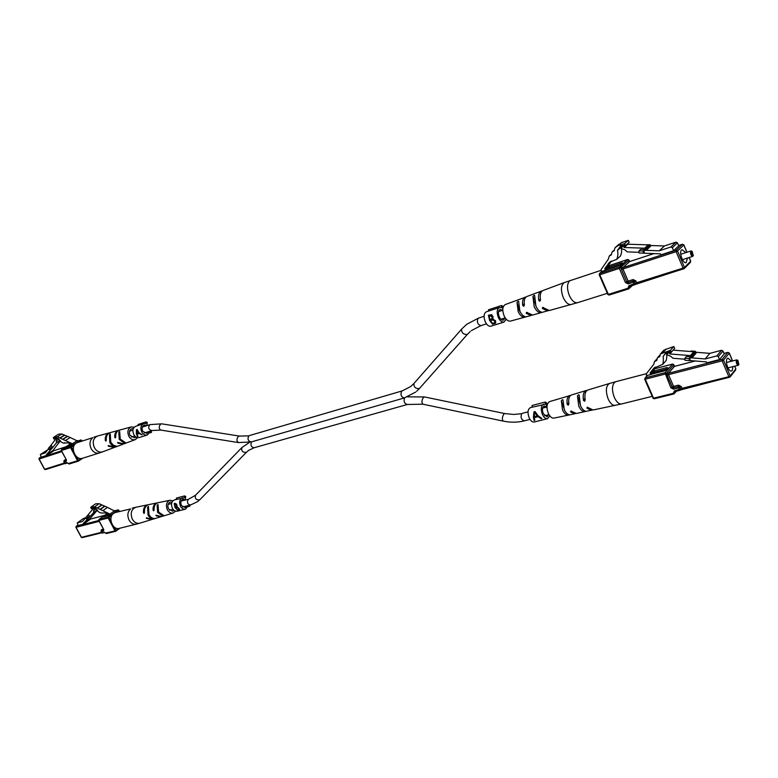 <?xml version="1.0" encoding="UTF-8"?>
<svg xmlns="http://www.w3.org/2000/svg" width="778" height="778" viewBox="0 0 778 778"><rect width="100%" height="100%" fill="white"/><g stroke="black" fill="none" stroke-linecap="round" stroke-linejoin="round"><path stroke-width="1.17" d="M111.351 514.754L109.144 515.551L108.794 514.414L105.526 512.955L101.539 513.013C99.496 512.858 97.668 511.447 96.034 508.783L93.272 507.538L91.911 507.635L91.366 508.715L90.686 507.45L91.24 506.925L94.692 506.809L111.351 514.754L115.728 511.574L111.458 514.948M92.076 508.209L91.366 508.715M91.24 506.925L95.655 503.794L99.069 503.697L94.692 506.809L99.098 503.677L101.675 504.844L97.269 507.985M101.675 504.844L97.581 508.083L101.976 504.951L104.563 506.118L100.168 509.269M104.563 506.118L100.479 509.376L104.865 506.225L107.461 507.392L103.066 510.553M107.461 507.392L115.728 511.574L118.032 509.94L114.998 510.747M94.994 508.131L93.496 510.699L93.768 512.439L89.956 516.602L88.634 515.036L85.473 517.749L86.416 518.858L87.613 517.555L86.669 516.436M96.112 508.831L93.496 510.699M92.971 507.46L92.037 508.122L94.05 508.802M86.883 516.281L92.65 509.279L92.037 508.122M97.308 509.901L93.768 512.439M97.445 510.076L89.655 518.916L83.343 523.458L83.664 524.061L78.228 525.471L77.236 522.923L82.322 521.571L85.638 517.944M89.956 516.602L83.343 523.458M87.613 517.555L88.595 516.855L88.974 517.302M88.595 516.855L86.416 518.858M83.499 518.469L85.57 517.856M89.655 518.916L89.985 519.519L83.664 524.061M115.348 512.527L113.646 513.354C107.558 517.263 112.625 530.538 119.365 528.35L136.383 524.129C133.427 524.673 130.986 523.312 129.06 520.074C127.067 515.464 127.582 511.749 130.607 508.919L115.348 512.527M156.709 515.328L156.047 515.824L155.989 515.182L161.532 516.563L173.251 512.994C170.897 513.538 168.933 512.469 167.358 509.785C165.568 505.019 166.453 501.839 169.993 500.244L172.979 500.769M156.047 515.824L160.997 516.699M147.11 517.905L146.449 518.401L151.875 519.48M146.449 518.401L146.41 517.759L152.4 519.344L160.56 516.855M175.556 511.136L173.251 512.994M158.634 512.138L164.08 515.736L162.797 516.018L157.613 512.41L157.137 505.233L157.963 504.455L158.634 512.138M149.016 514.725C150.475 517.282 152.371 518.547 154.705 518.518L153.752 518.809C151.399 518.848 149.483 517.574 148.014 514.997L147.606 507.149L148.442 506.4L149.016 514.725M157.545 502.841L157 502.919C154.151 503.852 152.838 506.264 153.062 510.154L154.034 509.425M153.062 510.154L153.713 510.845L154.083 509.882C153.859 506.021 155.172 503.629 157.992 502.714L169.993 500.244M148.209 504.757L147.674 504.834C144.543 505.875 143.142 508.52 143.483 512.78L144.426 512.07M143.483 512.78L144.134 513.451L144.484 512.508C144.154 508.287 145.544 505.661 148.656 504.63L157 502.919M172.006 502.18L170.353 502.073C167.853 503.249 167.251 505.525 168.515 508.9L172.687 511.224L174.048 510.349M651.254 374.442L650.077 372.973L653.89 368.169L662.807 364.289C663.41 361.712 663.517 359.076 663.138 356.373L665.978 352.677L671.229 352.24L670.403 350.304L660.396 354L659.744 356.606L657.41 357.831L656.768 360.418L654.454 361.634L653.812 364.211L646.489 373.605L646.44 375.696L651.254 374.442L654.716 370.591L653.539 369.132L655.125 367.109M651.186 374.286L654.638 370.435M663.138 356.373L666.775 352.074M662.807 364.289L666.231 360.457C666.843 357.89 666.95 355.264 666.571 352.57M671.229 352.24L674.643 348.437L673.816 346.521L665.9 349.332M670.403 350.304L673.816 346.521M665.88 349.351L663.741 350.324M731.524 361.225L727.965 358.113L727.236 358.619C724.756 361.196 728.509 372.166 731.466 370.999L732.224 370.474L732.964 366.603M738.74 364.649L738.225 365.271C736.513 364.328 735.93 362.606 736.455 360.097L737.641 360.282M737.184 360.457C736.844 362.918 737.398 364.24 738.847 364.425L737.914 360.409L737.184 360.457M684.864 358.25L689.182 358.6L689.289 360.622L684.971 360.272L684.864 358.25L686.361 356.528L692.741 357.044L690.426 355.595L669.858 353.961L669.099 352.201L666.649 354.68L670.636 356.188L672.941 358.25L684.912 359.232M666.649 354.68L669.401 351.617M669.099 352.201L669.605 351.646M669.858 353.961L673.213 350.022M690.426 355.595L693.752 351.753L673.271 350.158M693.752 351.753L696.057 353.183L692.741 357.044M695.522 352.24L695.474 351.325L691.185 350.995L690.738 351.51M689.376 360.515L706.375 361.906L706.784 362.859L719.543 359.553L718.308 356.625L716.869 355.896L705.131 358.959L709.857 353.358L694.744 352.171L695.474 351.325M689.182 358.6L689.93 357.734L705.131 358.959M689.289 360.622L690.028 359.757L689.93 357.734M716.869 355.896L721.527 350.275L709.857 353.358M721.527 350.275L722.966 350.995L718.308 356.625M719.543 359.553L724.192 353.902L722.966 350.995M650.389 392.394L647.111 384.847M571.49 411.085L570.634 411.98L574.641 413.818L575.438 413.497M570.634 411.98L570.896 411.066L576.391 413.458L592.184 410.016M646.43 373.683L615.729 381.706L614.27 382.62C611.878 386.083 611.916 391.052 614.387 397.548C616.614 402.187 619.045 404.317 621.69 403.928L593.147 409.977L587.225 407.205L586.923 408.139L591.368 410.346M570.682 395.38L549.579 401.604C546.633 403.519 546.224 407.468 548.344 413.419C550.007 416.794 551.884 418.35 553.975 418.107L574.641 413.818M580.485 405.717C582.168 409.267 584.113 411.134 586.301 411.329L584.521 411.698C582.343 411.494 580.427 409.636 578.754 406.135L577.441 395.895L578.54 394.825L579.153 394.961L580.485 405.717M564.254 409.607C565.762 412.768 567.512 414.489 569.515 414.771L567.775 415.131C565.791 414.839 564.05 413.137 562.562 410.016L561.317 400.796L562.387 399.707L562.98 399.863L564.254 409.607M569.749 395.496C567.415 396.605 566.559 399.542 567.191 404.327L568.261 405.212L568.893 403.918C568.241 399.075 569.088 396.099 571.451 394.981L586.077 390.556C583.529 391.791 582.664 395.078 583.461 400.398L584.939 398.171M583.461 400.398L584.57 401.273L585.202 399.98C584.375 394.602 585.25 391.285 587.808 390.031L587.896 390.002M587.02 390.43L586.077 390.556M580.68 406.145L578.881 399.309M564.906 410.901L561.317 400.796M568.64 401.39L568.582 402.897L567.191 404.327M605.955 270.073L604.759 268.585L609.514 262.274L616.74 259.317C617.956 256.516 618.199 253.54 617.479 250.399L620.669 245.936L625.463 245.615L624.608 243.621L618.082 245.605L615.058 247.686L614.105 250.808L612.15 251.877L611.207 254.989L609.262 256.059L608.328 259.142L601.2 269.431L601.19 271.639L605.955 270.073L609.719 266.718L608.532 265.23L611.45 261.038M605.887 269.908L609.641 266.553M617.479 250.399L621.223 247.103L622.118 245.187M616.74 259.317L620.474 255.991C621.69 253.2 621.933 250.244 621.223 247.103M620.251 246.344L620.97 245.712M625.463 245.615L629.188 242.337L628.332 240.353L621.496 242.629M624.608 243.621L628.332 240.353M620.173 243.786L618.705 244.506M685.846 252.617L682.073 249.67L681.547 250.001C678.708 252.286 683.016 264.073 686.157 262.624L687.528 258.024M693.227 255.544L692.692 256.37C690.815 255.398 690.164 253.638 690.757 251.09L691.914 251.313M691.486 251.44C691.078 253.793 691.652 255.165 693.217 255.554L692.187 251.43L691.486 251.44M638.962 250.876L643.27 251.031L643.406 253.161L639.098 253.006L638.962 250.876L640.605 249.388L646.965 249.612L644.631 248.201L624.131 247.501L623.343 245.692L620.941 248.435L624.938 249.826L627.263 251.887L639.059 252.305M623.343 245.692L624.005 245.109M624.131 247.501L627.846 244.214L627.632 243.709M644.631 248.201L648.278 244.876L627.846 244.214M648.278 244.876L650.593 246.276L646.965 249.612M650.194 245.508L650.155 244.739L645.672 244.788M639.973 253.035L660.541 253.861L660.96 254.844L673.622 250.711L672.338 247.676L670.889 246.986L659.248 250.808L664.422 245.965L649.348 245.478L650.155 244.739M643.27 251.031L644.087 250.283L659.248 250.808M643.406 253.161L644.223 252.412L644.087 250.283M670.889 246.986L676.004 242.133L664.422 245.965M676.004 242.133L677.444 242.824L672.338 247.676M673.622 250.711L678.708 245.829L677.444 242.824M605.158 288.502L601.764 280.702M527.367 312.435L526.278 313.369L530.975 315.498L531.763 315.129M526.278 313.369L526.502 312.348L532.706 315.032L548.364 310.607M570.614 280.362L569.496 280.994C566.899 284.126 566.861 289.017 569.399 295.689C571.937 300.892 574.679 303.216 577.626 302.661L549.326 310.5L542.626 307.388L542.373 308.428L547.556 310.986M526.025 296.982L505.194 304.577C502.403 306.503 502.063 310.305 504.154 315.985C506.04 319.758 508.16 321.46 510.494 321.081L530.975 315.498M535.886 306.124C537.637 309.8 539.669 311.842 542.003 312.27L540.233 312.746C537.929 312.309 535.916 310.286 534.185 306.658L532.93 296.428L534.048 295.339L534.632 295.416L535.886 306.124M519.86 311.103C521.416 314.38 523.263 316.257 525.383 316.734L523.652 317.2C521.552 316.714 519.733 314.857 518.187 311.628L516.991 302.409L518.08 301.3L518.654 301.387L519.86 311.103M525.101 297.167C522.923 298.295 522.135 301.067 522.719 305.462L523.779 306.299L524.401 304.937C523.788 300.483 524.586 297.692 526.784 296.535L526.871 296.506M542.169 290.972L541.216 291.166C538.853 292.431 538.045 295.523 538.794 300.434L539.893 301.271L540.506 299.9C539.738 294.93 540.545 291.808 542.937 290.525L543.025 290.495M536.295 306.979L534.408 300.979M520.813 312.912L519.393 310.607L516.991 302.409M524.226 303.576L522.719 305.462M146.721 425.673L144.115 425.216C142.053 426.344 141.586 428.347 142.724 431.216L146.857 433.472L148.647 431.605M137.939 425.566L138.095 424.487L146.031 421.89L145.787 423.689L143.599 423.718L135.664 426.305C132.844 427.851 132.211 430.565 133.758 434.455C135.265 437.003 137.142 438.024 139.388 437.499L147.343 434.98L149.989 431.761L151.486 432.383L151.302 430.759M136.451 429.67L136.286 433.638L137.512 436.429L137.988 436.273L136.938 434.241L139.194 433.521L142.218 434.921L139.038 432.762L137.113 429.456L136.451 429.67L136.685 431.022M143.599 423.718C140.789 425.265 140.157 427.988 141.703 431.907C143.23 434.474 145.107 435.495 147.343 434.98M149.551 432.996L151.486 432.383M146.809 425.644L147.256 422.396L146.031 421.89M137.093 433.375L137.21 434.056M137.473 435.534L137.969 436.244M136.938 434.241L139.466 433.171M141.363 434.523L142.17 434.902M136.792 430.176L138.542 432.908L136.772 433.472L136.792 430.176L137.473 430.497M176.275 499.418L176.441 498.046L184.532 495.946L185.709 496.383L185.29 499.758L182.995 499.291C180.797 500.39 180.272 502.452 181.42 505.486L185.135 507.616L186.992 505.895M184.532 495.946L184.308 497.764L174.505 499.875C171.51 501.372 170.79 504.173 172.356 508.277C173.689 510.572 175.371 511.535 177.394 511.165L185.504 509.143L188.402 505.651L189.851 506.186L189.978 505.136M175.031 507.596L174.184 503.58L175.176 503.327L176.966 505.126L176.937 506.867L178.979 508.238L179.601 509.775L177.715 510.271L175.031 507.596M182.597 497.774C179.601 499.281 178.891 502.092 180.457 506.225C181.799 508.54 183.482 509.512 185.504 509.143M188.111 506.624L189.851 506.186M181.255 500.789L185.29 499.758M177.715 510.271L177.452 509.755M176.596 504.037L174.642 504.436L174.223 503.57M177.005 506.886L175.614 507.703L177.501 509.785L178.784 509.376L178.532 508.345L176.907 507.47L175.614 507.703M178.911 509.23L179.407 508.754M175.643 503.979L174.642 504.436L175.254 507.003L176.246 506.643L176.509 505.253L175.254 504.27M177.481 507.032L176.907 507.47M502.569 310.315L500.04 309.469C498.173 310.665 497.92 313.126 499.281 316.85C500.536 319.33 501.927 320.419 503.463 320.108L504.99 317.959M488.448 311.112L488.487 309.78L501.547 305.501L501.489 307.728L499.408 307.534L486.328 311.803C483.76 313.437 483.41 316.772 485.258 321.81C486.96 325.155 488.856 326.624 490.957 326.196L504.066 322.043L506.147 319.136M489.595 320.419L488.399 315.246L491.638 314.662L492.98 316.685L492.727 319.077L495.518 320.779L495.674 323.152L492.523 324.222L489.595 320.419M499.408 307.534C496.86 309.167 496.52 312.523 498.377 317.599C500.079 320.983 501.975 322.462 504.066 322.043M505.972 319.787L506.585 319.593M502.656 310.286L502.763 306.269L501.547 305.501M492.523 324.222L491.754 322.539M490.724 320.273L490.344 319.447M489.411 317.395L488.428 315.236M493.553 319.223L490.471 320.478L492.552 323.415L493.592 323.074L494.75 322.559L494.779 321.013L492.542 319.943L490.471 320.478M494.915 322.393L495.635 320.944M492.824 316.199L490.578 315.605L489.216 316.228L490.062 319.544L491.725 318.834L492.241 316.938L490.208 315.907L489.216 316.228M491.725 318.834L493.077 317.191M492.892 316.403L492.241 316.938M493.408 319.223L492.542 319.943M495.343 320.546L494.779 321.013M532.064 407.176L532.094 405.484L545.3 402.041L546.457 402.703L546.399 406.884L544.192 406.097C542.217 407.293 541.926 409.841 543.316 413.74L547.022 416.745L548.607 414.732M545.3 402.041L545.271 404.307L530.431 407.604C527.727 409.228 527.319 412.671 529.196 417.951C530.693 420.947 532.376 422.289 534.262 421.997L547.527 418.681L549.725 415.783M533.971 411.844L533.426 416.882L534.048 420.441L534.856 420.237L534.272 417.63L538.036 416.687L541.099 418.671L541.916 418.467L538.016 415.715L535.07 411.562L533.971 411.844L534.136 420.353L534.826 420.178M543.666 404.171C540.982 405.795 540.584 409.267 542.47 414.586C543.968 417.611 545.65 418.972 547.527 418.681M542.694 407.837L546.399 406.884M534.272 417.63L538.444 416.123M539.825 417.241L541.819 418.418M534.603 412.486L537.19 415.909L534.223 416.658L534.603 412.486L536.46 413.945M538.522 416.191L538.036 416.687M537.695 415.403L537.19 415.909M73.832 444.433L71.664 445.376L71.304 444.189L68.046 442.828L64.02 443.149C62.007 442.925 60.207 441.505 58.613 438.909L55.87 437.732L54.635 437.829L54.003 439.064L53.312 437.771L54.1 437.012L57.329 436.847L73.832 444.433L78.393 441.466L73.939 444.627M54.752 438.588L54.003 439.064M54.1 437.012L58.7 434.105L61.802 434.007L57.436 436.789M61.812 434.007L64.399 435.087L59.809 438.014M64.399 435.087L60.305 437.995M64.681 435.203L67.278 436.283L62.697 439.22M67.278 436.283L63.183 439.2M67.56 436.4L70.166 437.489L65.585 440.426M70.166 437.489L78.393 441.466M57.718 438.354L56.658 439.025L56.454 442.847L52.778 447.408L51.445 445.833L49.393 447.136L48.246 448.566L49.199 449.684L50.346 448.264L49.393 447.136M59.021 439.21L56.152 441.038M55.763 437.703L54.655 438.413L56.658 439.025M49.695 446.951L55.287 439.589L54.655 438.413M60.188 440.465L56.454 442.847M60.353 440.766L52.914 450.559L46.33 454.79L46.661 455.412L41.331 457.153L40.339 454.508L45.289 452.864L48.508 448.867M58.992 442.731L58.224 443.674M52.778 447.408L46.33 454.79M50.346 448.264L51.367 447.603L51.756 448.06M51.367 447.603L49.199 449.684M46.875 450.336L47.526 450.083M52.914 450.559L53.244 451.172L46.661 455.412M77.401 442.575L76.225 443.139C69.573 446.942 75.563 460.994 82.633 458.223L99.331 452.971C96.064 453.739 93.341 452.319 91.162 448.712C89.13 444.014 89.694 440.338 92.854 437.674L77.401 442.575M118.538 442.614L117.779 443.12L117.702 442.419L123.926 443.868L135.382 439.58C132.795 440.309 130.607 439.191 128.817 436.215C127.047 431.693 127.835 428.6 131.181 426.947L134.205 427.248M117.779 443.12L123.391 444.034M109.095 445.745L108.346 446.241L114.483 447.379M108.346 446.241L108.278 445.541L114.998 447.204L122.973 444.228M137.58 437.606L135.382 439.58M120.24 439.064L125.89 442.964L124.597 443.266L119.238 439.405L118.791 432.218L119.637 431.44L120.24 439.064M110.777 442.215L113.364 445.211L117.001 446.319L115.728 446.64C113.287 446.553 111.303 445.191 109.795 442.536L109.435 434.698L110.282 433.939L110.777 442.215M118.917 430.302L118.373 430.409C115.718 431.411 114.502 433.716 114.726 437.314L115.698 436.672M114.726 437.314L115.368 437.975L115.728 436.973C115.514 433.414 116.719 431.138 119.355 430.146L131.181 426.947M109.717 432.782L109.183 432.899C106.265 434.017 104.972 436.546 105.302 440.484L106.255 439.852M105.302 440.484L105.954 441.136L106.294 440.154C105.964 436.244 107.257 433.745 110.145 432.636L118.373 430.409M133.281 428.736L131.667 428.766C129.323 429.981 128.778 432.198 130.033 435.398L134.682 437.839L135.956 436.935M414.139 383.282L410.745 386.52L401.662 391.188C400.262 394.679 401.117 396.945 404.249 397.976L251.216 441.943C248.056 441.116 247.258 439.084 248.814 435.865L239.439 436.079L161.736 423.845L150.037 424.594L142.335 427.093M251.216 441.943L238.408 442.565C236.483 441.058 236.473 439.006 238.36 436.39L239.439 436.079M238.408 442.565L160.735 430.059C158.731 428.59 158.693 426.616 160.618 424.136L161.736 423.845M160.735 430.059L152.011 430.535C148.754 429.835 147.946 427.929 149.6 424.807L150.037 424.594M461.762 328.968L413.945 383.476C413.75 387.181 415.569 388.854 419.41 388.514L419.712 388.183M471.303 330.66L480.823 325.661C477.624 324.484 476.69 322.053 478.013 318.367L466.732 324.29L461.568 329.152C461.49 332.887 463.406 334.637 467.315 334.414L467.597 334.102M242.104 447.379L241.88 447.583C241.238 451.094 242.746 452.67 246.402 452.3L246.733 451.979M181.148 501.022L188.315 499.33C186.739 502.355 187.459 504.251 190.464 505.019L197.709 501.586L200.121 499.427M195.696 495.1L195.472 495.294C194.772 498.727 196.212 500.225 199.771 499.787L246.616 452.115L248.59 450.404L254.124 447.749C251.129 447.078 250.273 445.113 251.547 441.846M404.57 397.889C403.451 401.429 404.365 403.636 407.332 404.482L422.95 404.21C421.443 402.498 421.637 400.184 423.553 397.266L424.477 396.945L504.825 413.575L503.959 413.925C502.131 416.979 501.878 419.361 503.22 421.102C510.465 422.61 517.467 422.542 524.216 420.879C521.289 419.702 520.433 417.309 521.659 413.692L513.762 414.46L504.825 413.575M114.745 510.601L110.359 513.791M99.185 521.348L76.05 527.309L81.447 537.306L101.461 532.346M103.357 529.128L101.51 529.594L101.15 530.742M119.365 511.477L118.83 510.465L116.36 512.264M111.76 515.62L109.105 517.555L110.972 521.046M114.133 526.949L115.99 530.431L118.616 528.476M119.861 528.223L116.048 531.053M103.698 529.974L103.513 531.014L103.727 529.507L98.864 520.433L99.01 519.432L108.307 517.03L111.001 515.065M103.513 531.014L101.218 531.578L101.83 532.726L104.787 532.512L102.657 532.998M106.537 533.484L104.126 532.152M105.623 533.056L115.047 530.907L108.161 518.031L98.689 520.433L103.727 529.507M103.863 516.816L109.085 515.415L103.523 516.903L105.536 515.017L106.333 515.542L105.049 516.466M107.811 513.976L105.536 515.017M98.787 519.762L107.004 513.616L98.923 519.48L98.796 520.278M83.645 518.362L77.323 522.884M77.995 525.043L76.195 526.327L98.728 520.511M104.592 515.367L89.83 519.227L104.66 515.318M109.017 514.608L107.267 515.065L107.607 515.707L109.085 515.318M106.615 516.057L107.413 514.073M103.591 516.427L104.203 516.689M107.646 515.785L107.043 515.95M101.51 529.594L101.14 530.927M103.698 530.003L101.364 530.586L101.15 531.423M101.325 530.596L101.043 531.578L102.492 533.086L101.753 532.57M115.873 531.189L115.047 530.907L115.99 530.431L115.873 531.189M108.161 518.031L109.105 517.555L108.307 517.03L108.161 518.031M75.991 526.609L75.981 527.163M103.649 529.361L103.756 529.974M82.273 537.579L81.369 537.16M119.656 511.399L118.032 509.94L118.859 510.232M147.674 504.834L135.81 507.275C131.268 509.289 130.111 513.266 132.348 519.208C134.341 522.544 136.85 523.866 139.855 523.166L136.383 524.129M148.17 508.199L147.606 507.149M157.739 506.39L157.137 505.233M650.272 373.693L653.734 369.851M650.077 372.973L653.539 369.132M653.374 368.762L654.123 367.926M674.497 366.321L673.135 365.679L673.738 364.59M674.526 366.321L673.884 364.833L672.513 364.133L653.559 369.112M695.143 360.992L674.516 366.38L668.477 373.265L667.096 372.555L667.154 375.356L666.328 373.43L664.937 372.711L672.63 364.046L653.598 369.054M674.798 366.312L673.135 365.679L666.328 373.43L664.976 374.111L645.273 379.207L653.539 398.19L673.271 393.328L673.923 393.931L675.693 391.373M674.944 391.538L674.614 392.637L673.271 393.328L674.39 390.926L680.731 389L679.991 387.269L681.343 386.578L682.092 388.319L728.85 376.717L722.159 360.846L668.516 374.665L673.573 386.394L678.552 385.149L678.591 386.549L673.612 387.794L672.221 387.084L667.154 375.356L668.516 374.665L668.477 373.265L722.101 359.417L727.79 352.453L723.997 353.445M681.343 386.578L678.552 385.149M674.39 390.926L675.041 391.529L680.03 390.293L678.63 387.959L673.641 389.195L673.573 386.394L670.869 387.765L664.937 372.711L645.254 377.816L644.641 379.197L645.273 379.207L645.254 377.816L647.393 375.453M670.869 387.765L673.641 389.195M673.748 393.911L654.191 398.783L652.907 398.171L654.191 398.783L673.923 393.931L676.539 391.159M654.522 370.805L666.882 367.566L668.059 367.916L665.978 370.085M651.449 374.228L663.848 370.999L666.542 369.638M691.953 356.684L695.289 352.833M694.53 352.103L691.204 355.954M732.506 360.973L729.229 353.173L723.55 360.136L730.241 376.007L735.842 368.908L734.685 366.166M679.855 390.284L674.74 391.694M729.326 377.33L682.744 388.922L682.092 388.319L680.731 389L680.03 390.293L680.614 389.943M680.75 389.729L682.578 388.912M653.491 373.644L653.15 372.866L652.139 373.994M666.921 368.966L654.483 372.195L654.891 373.139L665.209 370.454M666.882 367.566L666.95 368.937M668.059 367.916L664.12 370.921M654.95 373.265L653.967 373.518M652.946 372.555L654.483 372.195L654.366 370.97M663.848 370.999L651.672 374.169M729.093 352.93L728.13 352.424M652.966 397.976L644.641 379.197L647.14 375.511M723.55 360.136L722.101 359.417L722.159 360.846L723.55 360.136M735.735 368.665L734.792 366.137M672.882 364.104L674.652 366.292M730.241 376.007L728.85 376.717L729.492 377.349L730.241 376.007M680.633 389.914L730.114 376.951M678.63 387.959L679.991 387.269L678.591 386.549L678.63 387.959M615.33 405.377C612.733 405.669 610.36 403.568 608.202 399.075C605.41 391.139 605.829 385.946 609.456 383.476L587.808 390.031M587.798 407.215L586.923 408.139M578.861 399.065L577.441 395.895M584.521 411.698L583.947 410.424M567.775 415.131L567.104 413.653M604.963 269.334L608.727 265.988M604.759 268.585L608.532 265.23M607.968 263.975L611.051 261.243M629.47 261.603L628.118 260.961L628.848 260.056M629.528 261.593L628.935 260.222L627.554 259.551L608.552 265.823M653.899 253.618L629.499 261.632L622.925 267.622L621.534 266.942L621.564 269.684L620.708 267.7L619.307 267.01L627.642 259.492L608.542 265.804M629.703 261.564L628.118 260.961L619.327 268.391L599.809 274.76L608.357 294.395L627.904 288.259L628.643 288.92L631.007 285.934M629.645 286.353L629.276 287.568L627.904 288.259L628.984 285.672L635.305 283.425L634.537 281.626L635.918 280.936L636.686 282.725L683.065 268.118L676.131 251.683L622.945 268.994L628.177 281.13L633.117 279.555L633.136 280.946L628.196 282.502L626.796 281.821L621.564 269.684L622.945 268.994L622.925 267.622L676.092 250.273L682.345 244.273L678.581 245.508L682.588 244.224M635.918 280.936L633.117 279.555M628.984 285.672L629.723 286.333L634.663 284.787L633.156 282.326L628.206 283.882L628.177 281.13L625.424 282.511L619.327 268.391L619.307 267.01L599.799 273.399L599.206 274.838L599.809 274.76L599.799 273.399L602.123 271.327M625.424 282.511L628.206 283.882M628.517 288.93L609.096 295.047L607.744 294.454L609.096 295.047L628.643 288.92L632.436 285.487M609.505 266.903L621.758 262.867L622.847 262.983L620.747 264.802M606.169 269.888L621.194 264.481M646.178 249.271L649.815 245.945M649.056 245.216L645.409 248.532M686.867 252.286L683.784 244.963L677.55 250.973L684.475 267.408L690.631 261.252L689.065 257.528M634.537 284.797L629.49 286.469M683.668 268.818L637.425 283.396L636.686 282.725L635.305 283.425L635.101 284.534M635.247 284.369L637.308 283.406M608.202 269.198L607.618 269.382M621.116 264.442L609.456 268.274L609.651 268.721M621.671 263.946L621.758 262.867M622.847 262.983L622.303 263.479M607.735 268.488L608.095 268.955L609.456 268.274L609.359 267.039M622.517 263.178L618.539 265.804L606.305 269.84M683.706 244.798L682.345 244.273L683.852 244.837L686.974 252.247M607.832 294.298L599.206 274.838L599.507 273.564L601.958 271.386M677.55 250.973L676.092 250.273L676.131 251.683L677.55 250.973M690.553 261.077L690.417 262.361L690.689 261.116L689.172 257.499M627.827 259.502L629.013 260.085L629.645 261.564M684.475 267.408L683.065 268.118L683.784 268.809L684.475 267.408M635.13 284.505L684.27 268.527M633.156 282.326L634.537 281.626L633.136 280.946L633.156 282.326M571.324 304.509C568.417 304.957 565.742 302.661 563.282 297.614C560.539 290.048 560.88 285.04 564.322 282.57L542.937 290.525M543.482 307.466L542.373 308.428M538.794 300.434L540.37 299.092M534.262 299.394L532.93 296.428M540.233 312.746L539.514 311.132M523.652 317.2L522.835 315.382M176.83 506.925L175.916 507.626M491.822 319.612L490.957 320.322M64.7 442.701L64.136 443.071M77.401 440.504L72.84 443.46M61.812 451.639L39.133 459.02L44.667 469.251L64.273 463.066M66.081 459.604L64.273 460.177L63.903 461.315M81.923 441.087L81.622 440.523L79.56 441.855M74.241 445.317L71.479 447.107L73.395 450.686M76.614 456.725L78.52 460.294L81.262 458.475M82.847 458.154L78.559 461.004M78.16 461.169L69.154 464.019L66.83 462.618L67.569 462.988L65.323 463.698L67.433 463.007M64.273 460.177L64.107 461.169L66.363 460.45L66.198 461.442L66.383 459.856L61.404 450.569L61.569 449.577L70.681 446.591L73.482 444.773M66.198 461.442L63.952 462.151L64.584 463.318L66.83 462.618M68.357 463.532L77.567 460.771L70.516 447.593L61.248 450.588L66.383 459.856M66.412 447.019L71.625 445.288L66.169 447.097L68.338 445.415L69.125 445.92L68.542 446.3M71.197 444.15L68.338 445.415M61.365 449.81L70.438 443.83L61.501 449.606L61.355 450.462M78.442 441.554L80.824 440.008L78.014 440.941L80.931 439.959L81.68 440.338M46.981 450.258L40.388 454.478M64.593 463.552L45.396 469.611L44.609 469.144M39.124 458.242L41.166 456.842L39.299 458.057L61.384 450.851M65.858 446.796L53.137 450.968L65.906 446.757M71.615 444.938L70.234 445.745M69.213 446.076L70.234 444.471M66.305 446.728L66.801 446.873M64.107 461.169L63.952 462.151L63.913 461.403M64.525 463.211L63.903 462.035M78.422 461.091L77.567 460.771L78.52 460.294L78.422 461.091M70.516 447.593L71.479 447.107L70.681 446.591L70.516 447.593M64.613 463.571L45.396 469.611L44.511 469.26L38.988 459.039L39.299 458.057L39.095 458.923M66.325 459.749L66.431 460.42M109.183 432.899L97.493 436.059C93.204 438.15 92.174 442.011 94.391 447.661C96.647 451.357 99.428 452.738 102.745 451.794L99.331 452.971M109.951 435.67L109.435 434.698M119.355 433.297L118.791 432.218M124.597 443.266L124.295 442.692M404.249 397.976L415.685 392.073M467.5 334.239L470.262 331.516M152.011 430.535L144.261 433.006M134.847 436.011L131.404 437.11M480.823 325.661L486.454 323.862M500.935 319.252L505.194 317.891M478.412 318.144L484.062 316.315M498.523 311.628L502.783 310.247M419.595 388.329L467.452 334.287M416.658 391.256L419.546 388.387M402.168 390.916L249.339 435.592M132.931 430.137L129.498 431.255M188.937 499.019L195.472 495.294L241.88 447.583L249.534 442.361M171.607 503.473L168.077 504.387M522.223 413.361L528.029 411.873M542.616 408.119L546.973 407.001M524.216 420.879L530.003 419.42M544.61 415.734L548.967 414.635M422.95 404.21L503.22 421.102M424.477 396.945L407.516 396.858M407.332 404.482L254.124 447.749M190.464 505.019L182.636 506.993M173.086 509.395L169.555 510.29M104.767 532.522L106.372 533.562L115.708 531.267L119.919 528.204M77.985 525.024L75.884 527.309L81.291 537.297L82.108 537.656L101.714 532.804M114.959 510.718L118.188 509.872M83.567 518.401L77.236 522.923M151.447 519.636L139.855 523.166M132.299 508.092L135.81 507.275M662.759 352.784L666.201 349.001M660.396 354L663.848 350.217M657.41 357.831L659.715 355.303M654.454 361.634L656.739 359.115M738.225 365.271L727.916 367.877M737.914 360.409L737.369 360.039M738.925 364.308L738.672 364.824M736.766 359.883L726.477 362.509M732.613 360.943L729.278 353.008L727.907 352.376L723.978 353.397M674.361 366.409L694.997 360.973M730.153 376.912L735.716 369.842M621.69 403.928L652.129 396.381M615.729 381.706L609.456 383.476M618.082 245.605L621.836 242.337M615.058 247.686L618.821 244.409M612.15 251.877L614.017 250.253M609.262 256.059L611.119 254.425M692.692 256.37L682.394 259.667M692.187 251.43L691.623 251.08M693.363 255.33L693.13 255.874M690.981 250.954L680.711 254.27M629.305 261.671L653.821 253.618M684.309 268.488L690.417 262.361M577.626 302.661L607.258 293.345M526.784 296.535L541.216 291.166M564.322 282.57L600.879 270.413M177.102 505.992L176.246 506.643M64.759 442.672L64.02 443.149M61.929 433.93L57.329 436.847M64.798 435.126L60.207 438.043M67.667 436.322L63.086 439.259M67.569 462.988L69.154 464.019L78.306 461.15L82.886 458.145M80.931 439.959L82.205 440.99M46.923 450.287L40.339 454.508M114.074 447.554L102.745 451.794M94.031 437.1L97.493 436.059"/></g></svg>

